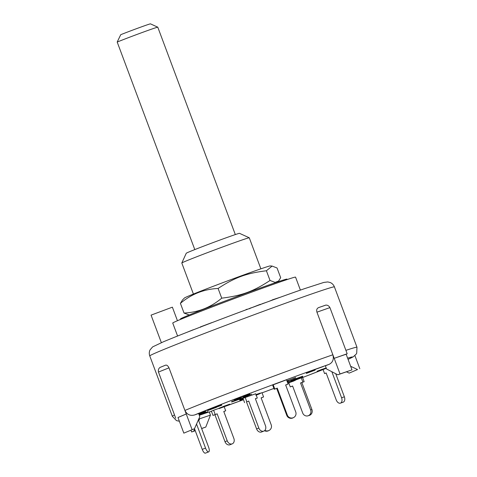 <?xml version="1.0" encoding="UTF-8"?>
<svg xmlns="http://www.w3.org/2000/svg" width="477" height="477" viewBox="0 0 477 477"><rect width="100%" height="100%" fill="white"/><g stroke="black" fill="none" stroke-linecap="round" stroke-linejoin="round"><path stroke-width="0.72" d="M194.795 249.596L117.193 42.042A24.071 0.507 -20.5 0 1 142.051 32.561A24.071 0.507 -20.5 0 1 157.774 27.183A24.071 0.507 -20.5 0 1 157.786 27.189L235.322 234.577M157.774 27.183L150.464 23.85A18.388 0.388 159.5 0 0 139.385 27.618A18.388 0.388 159.5 0 0 120.735 34.69L117.193 42.042M180.622 319.375L180.461 318.952A56.864 1.192 -20.5 0 1 209.737 306.866A56.864 1.192 -20.5 0 1 265.719 286.069A56.864 1.192 -20.5 0 1 286.987 279.123L287.148 279.546M184.462 297.988A45.822 0.96 -20.5 0 1 227.016 281.102A45.822 0.96 -20.5 0 1 270.215 265.927L272.105 266.077L266.404 270.769C246.335 273.255 234.964 277.417 218.09 288.454C203.929 289.145 191.366 294.106 180.407 303.348L182.447 300.039L184.462 297.988M189.202 314.981L184.039 313.061C198.193 312.369 210.756 307.403 221.722 298.167C241.791 295.674 253.162 291.519 270.042 280.482L275.14 282.396L278.634 281.001L280.673 277.692L277.042 267.979L272.105 266.077M218.09 288.454L221.722 298.167M266.404 270.769L270.042 280.482M180.407 303.348L184.039 313.061M193.412 294.053L181.809 263.012A36.013 0.751 -20.5 0 1 181.809 263A36.013 0.751 -20.5 0 1 211.985 250.932A36.013 0.751 -20.5 0 1 249.262 237.779A36.013 0.751 -20.5 0 1 249.274 237.79L260.877 268.831M340.429 403.148L343.196 402.171A4.549 2.886 -109.5 0 0 344.352 396.798L341.592 397.782A4.549 2.886 70.5 0 1 340.429 403.148A4.549 2.886 70.5 0 1 336.231 399.941L326.143 372.96L324.581 373.592L326.173 373.026M335.719 373.7L344.352 396.798M331.843 371.708L341.592 397.782M323.048 369.484L324.581 373.592M308.017 415.813L309.293 415.419A4.549 4.257 -107.3 0 0 311.916 409.552L310.64 409.952A4.549 4.257 72.7 0 1 308.017 415.813A4.549 4.257 72.7 0 1 302.686 412.993L292.598 386.012L290.278 386.901L292.628 386.096M295.484 380.038L302.555 377.42L304.147 381.683L301.828 382.572L311.916 409.552M310.64 409.952L300.552 382.971L301.828 382.572M300.552 382.971L304.147 381.683M288.74 382.792L290.278 386.901M302.555 377.42L301.279 377.82L302.871 382.083M264.461 430.731A4.549 4.49 62.3 0 0 268.563 430.713L269.111 430.421A4.549 4.49 -117.7 0 1 264.866 430.367M269.111 430.421A4.549 4.49 -117.7 0 0 271.204 424.84L261.122 397.86L263.572 396.947L261.146 397.931M260.311 393.304L261.98 392.69L263.572 396.947M225.001 441.708A4.549 3.512 68 0 0 230.015 444.749L232.245 443.848A4.549 3.512 -112 0 1 227.231 440.808L225.001 441.708L214.912 414.722L212.98 415.407L217.142 413.827L227.231 440.808M211.383 411.15L213.618 410.25L211.383 411.15L212.98 415.407M224.196 406.762L225.704 410.792L223.773 411.478L233.861 438.458A4.549 3.512 -112 0 1 232.245 443.848M214.912 414.722L217.142 413.827M225.704 410.792L223.802 411.556M219.015 408.336L213.618 410.25L215.21 414.507M202.23 449.376A4.549 1.598 69 0 0 205.384 453.15L208.699 451.88A4.549 1.598 -111 0 1 205.539 448.112L202.23 449.376L194.491 428.68M198.939 418.633L199.41 419.897L198.515 420.177L208.604 447.158A4.549 1.598 -111 0 1 208.699 451.88M196.542 424.041L205.539 448.112M199.41 419.897L198.533 420.231M258.826 428.036L256.596 428.936L246.508 401.956L248.744 401.056L258.826 428.036A4.549 3.512 -112 0 0 263.847 431.083A4.549 3.512 -112 0 0 265.456 425.687L255.368 398.706L257.3 398.021L255.708 393.763L245.78 397.281L255.72 393.787M256.596 428.936A4.549 3.512 68 0 0 261.611 431.983L263.847 431.083M246.508 401.956L248.744 401.056M245.78 397.281L242.984 398.378L244.576 402.642M257.3 398.021L255.398 398.79M245.214 397.478L246.806 401.741M272.629 385.022L273.184 384.736L274.776 388.993L276.678 388.379L274.227 389.286L272.629 385.022L286.516 379.805L288.108 384.063L285.651 384.975L295.74 411.955A4.549 4.49 -117.7 0 1 293.647 417.536A4.549 4.49 -117.7 0 1 287.321 415.068L286.766 415.36A4.549 4.49 62.3 0 0 293.093 417.828L293.647 417.536M277.232 388.087L287.321 415.068M276.678 388.379L286.766 415.36M274.227 389.286L274.776 388.993M288.108 384.063L285.681 385.046M168.989 367.845L158.471 372.054C157.678 368.196 160.731 367.022 160.397 367.278L165.298 365.275C166.586 364.714 167.815 365.567 168.989 367.845L184.915 410.441C187.026 414.632 190.275 416.129 194.664 414.936L198.605 413.493L199.797 416.689L194.461 428.74L183.83 433.14L194.461 428.74M200.465 414.907L209.242 411.913L210.435 415.109L199.07 418.991M348.043 359.306L353.254 356.832L356.259 354.017L356.707 353.218L356.975 347.238A98.566 2.063 159.5 0 0 345.903 350.345M325.374 365.799L328.993 364.398C332.767 362.526 334.055 359.318 332.863 354.781L340.029 373.95L351.996 369.872L337.841 374.797L326.566 368.995L325.374 365.799M312.733 370.283L323.227 366.563L312.733 370.283M232.06 400.292L245.929 395.069L232.06 400.292M243.419 397.383L251.665 394.193L243.461 397.502M200.376 412.784L211.621 408.384L200.376 412.784M287.255 381.785L294.196 379.12L287.297 381.904M231.673 402.033L240.056 399.058L231.673 402.033L231.542 401.676L242.25 397.758M242.698 396.506L249.31 393.984L249.912 394.229L247.802 395.105L242.829 396.864L242.227 396.62M243.222 399.016L239.865 400.281L239.734 399.929L243.014 398.462M322.255 369.347L326.149 367.874M317.181 371.219L322.219 369.246L322.351 369.597L318.558 371.082M198.802 414.024L205.569 411.526L205.7 411.878L204.216 412.599L198.951 414.418M256.018 394.58L260.221 393.09L260.353 393.436L256.161 394.962M199.142 414.936L207.877 411.627L208.008 411.985L199.291 415.33M207.65 410.536L216.409 407.364L207.674 410.59L207.119 410.298L213.195 408.103M234.434 400.018L234.302 399.666L236.658 398.689L241.201 397.216L241.332 397.574L234.434 400.018L241.332 397.574M213.231 407.835L213.279 408.324L213.231 407.835L213.845 407.591L221.608 404.866L221.745 405.223L213.279 408.324L221.745 405.223M219.515 407.99L219.647 408.348L227.523 405.361L223.534 406.774L223.403 406.422L229.658 404.162L229.795 404.514L220.732 407.966L224.786 406.529L219.11 408.586L218.979 408.234L223.427 406.493M286.886 380.789L295.317 377.724M288.388 382.828L288.257 382.471L294.905 379.99L295.406 379.829L295.537 380.187L293.176 381.26L288.126 382.989L295.537 380.187M288.126 382.989L288.275 382.524M313.89 370.08L314.021 370.432L315.023 370.158L306.443 373.408L306.312 373.056L306.818 372.823L314.886 369.8M291.882 380.27C290.69 380.676 290.69 380.64 291.882 380.151L302.686 376.198L302.817 376.55L292.013 380.622C290.821 381.034 290.821 380.992 292.013 380.503L302.817 376.55M273.184 384.736L286.516 379.805M292.961 380.169L297.487 378.482L292.961 380.169M292.836 380.217L292.413 380.39M297.046 378.708L300.987 377.241L297.046 378.708M296.789 378.81L296.318 379.006M295.078 379.09L295.263 379.412M292.013 380.622C290.821 381.034 290.821 380.992 292.013 380.503L291.882 380.151M294.357 379.149L294.494 379.501M308.512 372.603L308.1 372.764M311.344 371.553L310.903 371.702M311.63 371.344L311.117 371.547M313.848 370.54L313.329 370.718M315.249 369.633L315.023 370.158M306.818 372.823L306.949 373.175L314.021 370.432M310.128 371.965L309.853 371.595M292.52 381.445L293.945 380.795L292.484 381.356M294.905 379.99L295.036 380.342M289.551 381.976L289.682 382.327M290.439 381.695L290.571 382.053M287.017 381.147L288.251 380.7C286.772 381.302 286.725 381.361 288.108 380.884L287.071 381.29M287.035 380.729L287.166 381.087M294.16 378.04L294.291 378.392M295.621 377.575L295.448 378.076M288.251 380.7C286.772 381.302 286.725 381.361 288.108 380.884L288.066 380.777M220.732 407.966L221.089 407.823M224.75 406.434L243.479 399.714A90.982 1.908 -20.5 0 1 224.78 406.511M223.534 406.774L229.795 404.514M224.279 406.064L224.417 406.422M199.016 414.608L203.876 412.802L199.028 414.632M213.845 407.591L213.976 407.948M235.847 398.999L235.978 399.356M236.658 398.689L236.789 399.04M207.644 410.083L207.775 410.441M199.279 415.294L208.008 411.985M207.364 411.788L207.501 412.14M256.191 395.045L257.395 394.598L256.197 395.069M256.024 395.206L259.399 393.919L255.869 395.296M256.149 394.938L260.353 393.447L260.227 393.084M257.353 394.08L257.485 394.437M198.933 414.382L205.7 411.878M203.113 412.557L203.244 412.909M204.216 412.027L204.347 412.378M318.946 370.909L326.28 368.226M322.589 369.216L322.72 369.568L323.12 369.371L322.983 369.019M323.955 368.632L324.092 368.983M326.31 368.298L323.489 369.383M323.466 369.317L317.312 371.571L317.074 371.237M317.312 371.571L322.351 369.597M317.837 370.903L317.968 371.255M243.21 398.993L241.183 399.78L243.181 398.915M239.865 400.281L243.145 398.814M244.123 396.274L248.547 394.741M247.372 395.081L243.687 396.453M248.118 394.843L247.42 395.218M249.31 393.984L249.441 394.342L242.829 396.864M244.337 395.743L244.474 396.101M241.326 398.498L233.503 401.342L241.29 398.402M235.03 400.275L235.161 400.626M243.377 397.269L243.508 397.621L242.382 398.116M272.349 300.122L271.651 300.379M271.61 300.266L269.618 301.118M280.398 297.207L272.26 299.884M193.34 329.816L200.483 327.049M193.31 329.726L186.859 332.344M221.996 318.827L211.818 322.696M262.01 303.903L261.491 304.093M266.536 302.245L261.974 303.819M225.072 317.664L228.62 316.323M211.788 322.631L200.567 326.84M260.192 304.374L251.307 307.85M251.272 307.748L249.644 308.416L249.775 308.774M246.18 309.752L230.665 315.553M247.897 309.114L246.084 309.507M346.153 354.25A98.566 2.063 159.5 0 0 334.192 358.328L316.937 312.179C316.275 309.853 316.907 308.297 318.821 307.516L325.356 305.262C324.944 305.28 327.997 304.183 329.923 307.605L347.178 353.755L346.153 354.25L351.996 369.872M346.505 371.839L349.176 373.115L357.529 369.55L350.649 366.276M357.529 369.55L349.176 373.115M201.622 428.483L205.796 427.058L210.435 415.109M194.598 428.966L193.74 431.172L195.23 430.665M190.985 430.224L191.647 431.983L193.74 431.172M337.841 374.797L340.029 373.95M332.863 354.781A98.566 2.063 159.5 0 0 254.921 383.198A98.566 2.063 159.5 0 0 184.915 410.441L192.082 429.616M184.915 410.441L186.245 413.994A98.566 2.063 159.5 0 0 177.993 417.518L183.83 433.14M205.796 427.058L201.652 428.567M195.26 430.749L191.647 431.983M354.912 355.621L359.807 368.715M177.993 417.518L186.245 413.994M334.192 358.328L347.178 353.755M305.274 288.406C285.389 295.293 260.442 304.374 230.439 315.643C200.525 326.912 178.201 335.623 163.468 341.765L152.634 346.886L150.046 349.915C149.134 351.841 149.039 353.845 149.766 355.925A98.566 2.063 -20.5 0 1 232.359 322.851A98.566 2.063 -20.5 0 1 334.413 286.886C333.59 284.847 332.207 283.398 330.251 282.539L327.812 281.937L323.853 282.414L304.725 288.597A90.982 1.908 159.5 0 0 230.451 315.637M177.444 320.723L172.376 307.164L151.066 315.13L161.375 342.695M300.397 290.094L295.555 277.137A65.582 1.371 159.5 0 0 234.833 298.375A65.582 1.371 159.5 0 0 172.722 323.007L177.581 336.017M249.262 237.779L239.508 233.336A28.435 0.596 159.5 0 0 210.077 243.717A28.435 0.596 159.5 0 0 186.257 253.245L181.809 263M323.072 369.556A90.982 1.908 -20.5 0 1 302.591 377.522L323.078 369.556M288.752 382.81A90.982 1.908 -20.5 0 1 287.774 383.18L288.752 382.816M262.046 392.857L273.899 388.421A90.982 1.908 -20.5 0 1 262.046 392.851M211.43 411.275A90.982 1.908 -20.5 0 1 209.284 412.033L211.43 411.275M347.62 358.161A90.982 1.908 -20.5 0 1 348.448 359.157M194.664 414.936A90.982 1.908 -20.5 0 1 328.993 364.398M201.634 413.052L201.765 413.404M233.76 400.781L233.897 401.133M236.58 399.678L236.711 400.03M241.022 398.051L241.153 398.402M325.022 305.405L318.821 307.516M316.937 312.179L329.923 307.605M174.516 414.966A98.566 2.063 159.5 0 0 172.328 416.272L176.484 420.625L179.382 421.251M277.787 281.859L278.634 281.001M291.077 380.92L290.946 380.563M312.995 370.969L312.864 370.617M309.651 372.108L309.519 371.75M214.745 407.728L214.608 407.37M208.896 410.095L208.759 409.737M200.483 326.852L200.614 327.21M260.257 304.338L260.394 304.69M158.471 372.054L175.727 418.204M356.975 347.238L334.413 286.886M172.328 416.272L149.766 355.925"/></g></svg>
